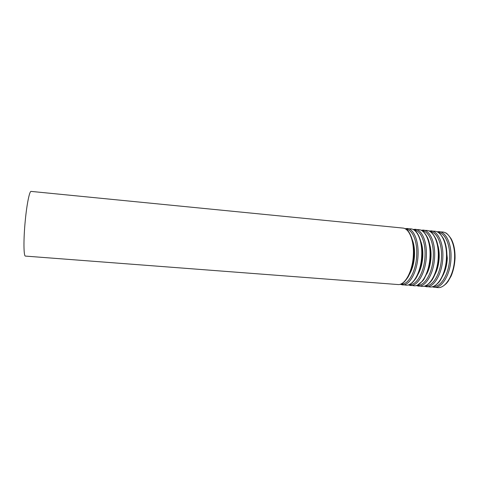 <?xml version="1.0" encoding="UTF-8"?>
<svg xmlns="http://www.w3.org/2000/svg" width="479" height="479" viewBox="0 0 479 479"><rect width="100%" height="100%" fill="white"/><g stroke="black" fill="none" stroke-linecap="round" stroke-linejoin="round"><path stroke-width="0.72" d="M25.285 220.424C26.86 203.886 29.548 190.864 31.093 191.402L402.821 228.064C409.096 228.357 414.113 240.392 413.359 254.78C412.808 271.102 404.941 285.58 397.881 284.538L25.435 256.091C23.591 256.552 23.423 239.159 25.285 220.424M413.048 262.318L413.904 252.577M409.545 274.144C412.437 269.12 414.101 262.863 414.521 255.361C414.742 249.529 414.066 244.518 412.503 240.32M401.198 283.879C408.198 285.394 416.173 271.27 416.7 255.163C417.443 240.937 412.281 229.16 405.976 229.285M400.157 284.275L402.396 284.879C409.551 285.927 417.496 271.491 418.035 255.193C418.778 240.829 413.682 228.812 407.33 228.507L405.018 228.711M400.193 284.269L405.947 285.149C413.173 286.202 421.185 271.791 421.712 255.517C422.448 241.177 417.293 229.172 410.874 228.854L405.048 228.728M418.137 274.15C420.861 269.204 422.412 263.187 422.795 256.091C422.999 250.643 422.388 245.883 420.963 241.805M409.329 284.508C416.473 285.909 424.514 271.868 425.017 255.9C425.741 241.799 420.502 230.076 414.09 230.082M408.21 284.915L410.431 285.496C417.754 286.556 425.849 272.174 426.358 255.93C427.088 241.614 421.849 229.621 415.353 229.297L413.06 229.477M408.234 284.909L413.964 285.765C421.352 286.825 429.513 272.473 430.01 256.253C430.735 241.955 425.436 229.974 418.874 229.645L413.084 229.489M426.693 274.108C429.232 269.258 430.675 263.498 431.016 256.816C431.208 251.756 430.663 247.266 429.382 243.338M417.413 285.131C424.693 286.418 432.806 272.473 433.279 256.63C433.986 242.655 428.669 230.98 422.161 230.866M421.065 230.249L426.825 230.429C433.531 230.77 438.962 242.733 438.255 256.983C437.782 273.156 429.483 287.448 421.927 286.37L416.227 285.55L418.424 286.107C425.903 287.172 434.142 272.856 434.627 256.66C435.339 242.392 429.968 230.423 423.322 230.088L421.047 230.243M435.213 274C437.555 269.282 438.878 263.797 439.189 257.54C439.357 252.876 438.884 248.673 437.758 244.925M425.454 285.747C432.866 286.921 441.039 273.066 441.488 257.355C442.177 243.506 436.794 231.89 430.19 231.656M424.16 286.185L426.364 286.711C434.004 287.789 442.38 273.533 442.841 257.391C443.542 243.164 438.028 231.219 431.25 230.866L428.986 231.004M424.172 286.179L429.849 286.975C437.555 288.059 445.997 273.826 446.446 257.708C447.141 243.506 441.572 231.567 434.728 231.207L428.998 231.01M443.704 273.814C445.829 269.264 447.027 264.073 447.302 258.259L446.087 246.577M433.453 286.364C440.991 287.418 449.218 273.659 449.649 258.079C450.314 244.35 444.865 232.788 438.171 232.441M451.002 258.109C451.685 243.931 446.045 232.01 439.123 231.644L436.878 231.764L442.578 231.986C449.559 232.357 455.26 244.272 454.583 258.426C454.158 274.497 445.584 288.669 437.716 287.58L434.249 287.31C442.051 288.4 450.565 274.204 451.002 258.109M432.064 286.807L434.249 287.31L432.07 286.801M406.449 229.645C409.443 230.722 414.892 242.164 413.844 254.9C413.311 263.923 411.299 271.425 407.827 277.407C403.432 283.556 403.276 282.412 401.725 283.61M414.401 230.297C417.335 231.112 423.238 242.494 422.191 255.636C421.634 264.923 419.496 272.563 415.784 278.544C411.281 284.406 411.527 282.999 409.671 284.346M422.262 230.938C423.675 231.519 425.388 233.662 427.394 237.38C429.477 241.458 430.507 247.787 430.477 256.367C430.148 261.947 429.166 267.156 427.519 272L423.975 279.209L422.688 280.963L417.526 285.083M430.04 231.561C431.525 231.968 433.465 234.411 435.86 238.889C437.98 243.931 438.932 249.996 438.716 257.097C438.381 262.809 437.339 268.12 435.591 273.036C432.447 280.197 431.723 280.305 430.759 281.67C428.783 283.855 426.963 285.239 425.292 285.813M437.71 232.171C438.932 232.315 440.86 234.488 443.494 238.704C445.973 243.847 447.111 250.218 446.895 257.816C446.536 263.869 445.374 269.438 443.41 274.539L440.171 280.58L438.578 282.598C436.309 284.861 434.429 286.179 432.95 286.55M445.266 232.764C446.422 232.818 448.38 234.824 451.152 238.782C453.936 243.979 455.23 250.565 455.026 258.534C454.643 264.935 453.35 270.761 451.152 276.03L448.039 281.466L446.338 283.508C443.77 285.837 441.818 287.095 440.494 287.274"/></g></svg>
